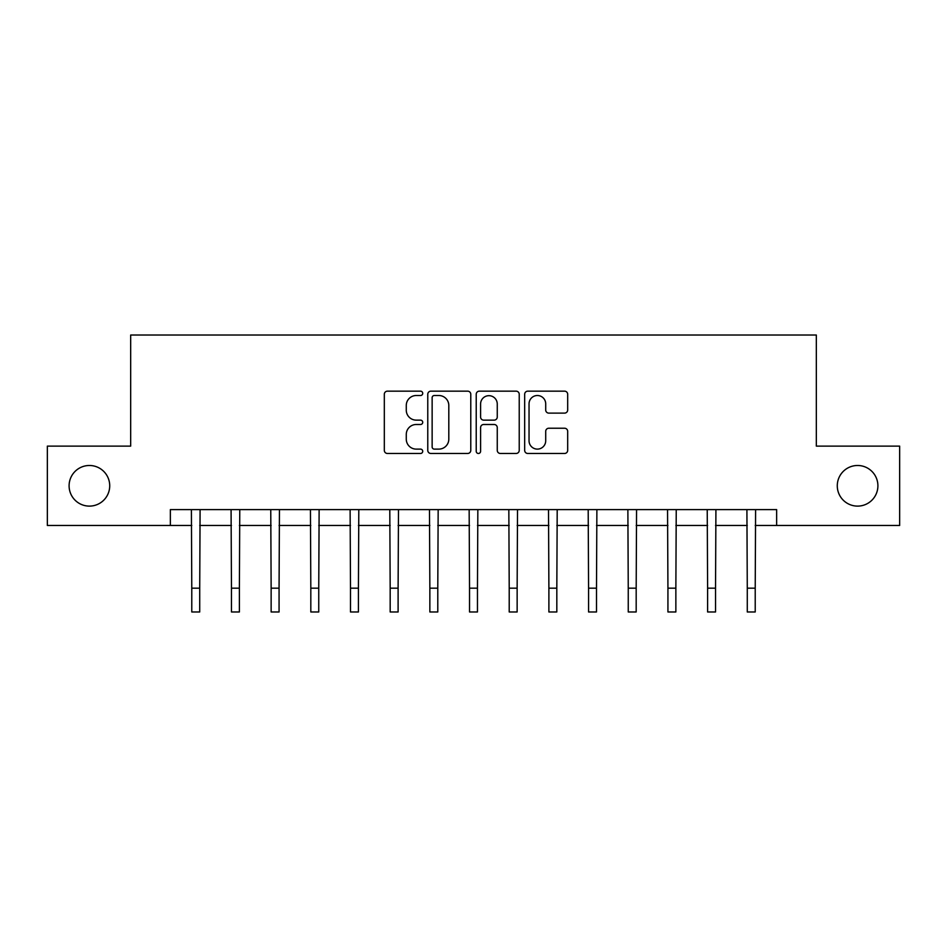 <?xml version="1.0" encoding="UTF-8"?>
<svg xmlns="http://www.w3.org/2000/svg" width="947" height="947" viewBox="0 0 947 947"><rect width="100%" height="100%" fill="white"/><g stroke="black" fill="none" stroke-linecap="round" stroke-linejoin="round"><path stroke-width="1.42" d="M422.717 393.336A2.178 2.178 0 0 0 420.527 391.158L387.43 391.158A3.113 3.113 0 0 0 384.316 394.272L384.316 450.358A3.113 3.113 0 0 0 387.43 453.471L420.527 453.471A2.178 2.178 0 0 0 422.717 451.293A2.178 2.178 0 0 0 420.527 449.115L416.242 449.115A9.967 9.967 0 0 1 406.275 439.136L406.275 434.472A9.967 9.967 0 0 1 416.242 424.493L420.527 424.493A2.178 2.178 0 0 0 422.717 422.315A2.178 2.178 0 0 0 420.527 420.137L416.242 420.137A9.967 9.967 0 0 1 406.275 410.158L406.275 405.494A9.967 9.967 0 0 1 416.242 395.515L420.527 395.515A2.178 2.178 0 0 0 422.717 393.336M837.278 485.799A20.313 20.313 0 0 0 857.591 506.112A20.313 20.313 0 0 0 877.905 485.799A20.313 20.313 0 0 0 857.591 465.486A20.313 20.313 0 0 0 837.278 485.799M69.095 485.799A20.313 20.313 0 0 0 89.409 506.112A20.313 20.313 0 0 0 109.722 485.799A20.313 20.313 0 0 0 89.409 465.486A20.313 20.313 0 0 0 69.095 485.799M564.554 413.117A3.113 3.113 0 0 0 567.679 410.004L567.679 394.272A3.113 3.113 0 0 0 564.554 391.158L527.787 391.158A3.113 3.113 0 0 0 524.674 394.272L524.674 450.358A3.113 3.113 0 0 0 527.787 453.471L564.554 453.471A3.113 3.113 0 0 0 567.679 450.358L567.679 431.347A3.113 3.113 0 0 0 564.554 428.233L548.822 428.233A3.113 3.113 0 0 0 545.709 431.347L545.709 440.781A8.334 8.334 0 0 1 537.375 449.115A8.334 8.334 0 0 1 529.042 440.781L529.042 403.848A8.334 8.334 0 0 1 537.375 395.515A8.334 8.334 0 0 1 545.709 403.848L545.709 410.004A3.113 3.113 0 0 0 548.822 413.117L564.554 413.117M170.353 525.478L47.35 525.478L47.35 446.12L130.674 446.12L130.674 335.025L816.326 335.025L816.326 446.12L899.65 446.12L899.65 525.478L776.647 525.478L776.647 509.604L170.353 509.604L170.353 525.478L191.779 525.478M470.777 394.272A3.113 3.113 0 0 0 467.652 391.158L430.897 391.158A3.113 3.113 0 0 0 427.772 394.272L427.772 450.358A3.113 3.113 0 0 0 430.897 453.471L467.652 453.471A3.113 3.113 0 0 0 470.777 450.358L470.777 394.272M479.348 391.158L516.103 391.158A3.113 3.113 0 0 1 519.228 394.272L519.228 450.358A3.113 3.113 0 0 1 516.103 453.471L500.371 453.471A3.113 3.113 0 0 1 497.258 450.358L497.258 427.606A3.113 3.113 0 0 0 494.145 424.493L483.704 424.493A3.113 3.113 0 0 0 480.591 427.606L480.591 451.293A2.178 2.178 0 0 1 478.413 453.471A2.178 2.178 0 0 1 476.223 451.293L476.223 394.272A3.113 3.113 0 0 1 479.348 391.158M199.722 525.478L231.459 525.478M239.39 525.478L271.138 525.478M279.069 525.478L310.817 525.478M318.748 525.478L350.497 525.478M358.428 525.478L390.176 525.478M398.107 525.478L429.855 525.478M437.786 525.478L469.534 525.478M477.466 525.478L509.214 525.478M517.145 525.478L548.893 525.478M556.824 525.478L588.572 525.478M596.503 525.478L628.252 525.478M636.183 525.478L667.931 525.478M675.862 525.478L707.61 525.478M715.541 525.478L747.278 525.478M755.221 525.478L776.647 525.478M434.318 395.515A2.178 2.178 0 0 0 432.14 397.704L432.14 446.925A2.178 2.178 0 0 0 434.318 449.115L438.84 449.115A9.967 9.967 0 0 0 448.807 439.136L448.807 405.494A9.967 9.967 0 0 0 438.84 395.515L434.318 395.515M497.258 404.014A8.334 8.334 0 0 0 488.924 395.68A8.334 8.334 0 0 0 480.591 404.014L480.591 417.023A3.113 3.113 0 0 0 483.704 420.137L494.145 420.137A3.113 3.113 0 0 0 497.258 417.023L497.258 404.014M191.401 509.604L191.779 588.17L199.722 588.17L200.089 509.604M191.779 588.17L191.779 611.975L199.722 611.975L199.722 588.17M231.08 509.604L231.459 588.17L239.39 588.17L239.769 509.604M231.459 588.17L231.459 611.975L239.39 611.975L239.39 588.17M270.759 509.604L271.138 588.17L279.069 588.17L279.448 509.604M271.138 588.17L271.138 611.975L279.069 611.975L279.069 588.17M310.438 509.604L310.817 588.17L318.748 588.17L319.127 509.604M310.817 588.17L310.817 611.975L318.748 611.975L318.748 588.17M350.118 509.604L350.497 588.17L358.428 588.17L358.806 509.604M350.497 588.17L350.497 611.975L358.428 611.975L358.428 588.17M389.797 509.604L390.176 588.17L398.107 588.17L398.486 509.604M390.176 588.17L390.176 611.975L398.107 611.975L398.107 588.17M429.476 509.604L429.855 588.17L437.786 588.17L438.165 509.604M429.855 588.17L429.855 611.975L437.786 611.975L437.786 588.17M469.156 509.604L469.534 588.17L477.466 588.17L477.844 509.604M469.534 588.17L469.534 611.975L477.466 611.975L477.466 588.17M508.835 509.604L509.214 588.17L517.145 588.17L517.524 509.604M509.214 588.17L509.214 611.975L517.145 611.975L517.145 588.17M548.514 509.604L548.893 588.17L556.824 588.17L557.203 509.604M548.893 588.17L548.893 611.975L556.824 611.975L556.824 588.17M588.194 509.604L588.572 588.17L596.503 588.17L596.882 509.604M588.572 588.17L588.572 611.975L596.503 611.975L596.503 588.17M627.873 509.604L628.252 588.17L636.183 588.17L636.562 509.604M628.252 588.17L628.252 611.975L636.183 611.975L636.183 588.17M667.552 509.604L667.931 588.17L675.862 588.17L676.241 509.604M667.931 588.17L667.931 611.975L675.862 611.975L675.862 588.17M707.231 509.604L707.61 588.17L715.541 588.17L715.92 509.604M707.61 588.17L707.61 611.975L715.541 611.975L715.541 588.17M746.911 509.604L747.278 588.17L755.221 588.17L755.599 509.604M747.278 588.17L747.278 611.975L755.221 611.975L755.221 588.17"/></g></svg>
